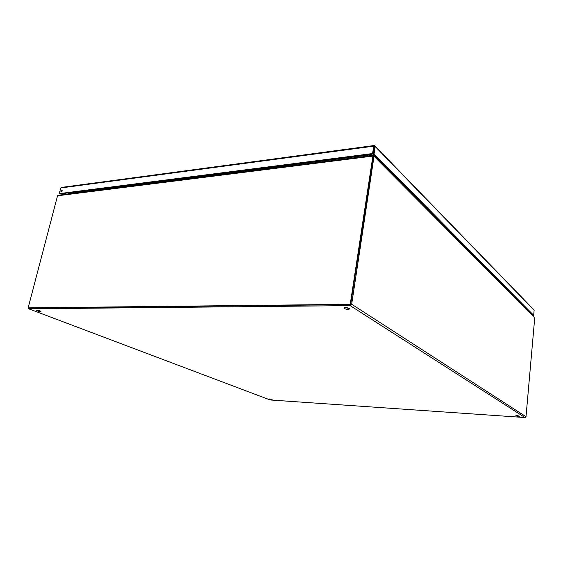 <?xml version="1.0" encoding="UTF-8"?>
<svg xmlns="http://www.w3.org/2000/svg" width="563" height="563" viewBox="0 0 563 563"><rect width="100%" height="100%" fill="white"/><g stroke="black" fill="none" stroke-linecap="round" stroke-linejoin="round"><path stroke-width="0.84" d="M272.14 399.54L269.684 398.942L272.14 399.54M37.63 310.262L39.903 310.783M40.459 311.564C38.185 311.325 36.827 310.91 36.384 310.304C38.383 310.241 39.91 310.628 40.965 311.466L40.459 311.564M518.227 416.402L515.68 415.839C516.63 415.522 517.939 415.642 519.6 416.219L518.227 416.402M344.69 307.679L349.363 308.397M348.384 309.425C346.125 309.312 344.669 308.904 344.007 308.186C343.451 307.095 349.602 307.778 349.89 308.848L348.384 309.425M370.222 155.81L370.581 154.339L371.066 155.705M370.306 155.311L371.13 155.289M373.466 156.225L373.543 155.705L374.106 155.782L373.304 156.331L350.672 304.47M373.276 156.057L373.543 155.705M528.214 311.093L528.664 310.875M69.298 193.208L68.883 192.778M371.341 154.213L371.087 154.874L371.812 155.606M534.759 317.56L526.011 416.711L525.012 417.556L270.184 399.976L28.762 308.82M28.319 307.926L28.783 308.82L350.186 305.625L351.671 304.224L374.106 155.782M28.889 308.067L350.341 304.646M373.269 156.465L373.079 155.515L372.889 156.078L350.228 304.33L350.65 304.604L373.269 156.465M350.228 304.33L28.15 307.862L350.65 304.604M370.046 155.831L370.405 154.332M69.101 192.75L69.284 193.848M370.13 155.268L369.68 154.916L370.37 154.339M369.532 155.895L369.68 154.916M58.855 195.164L57.539 195.783L28.15 307.862M69.249 192.905L370.102 154.368M63.83 193.573L63.119 193.517M62.176 190.632L61.437 191.955M60.903 191.223L62.078 190.407C62.183 191.469 61.817 191.955 60.973 191.87L60.903 191.223M374.064 146.486L374.296 145.606L373.712 146.169L372.586 153.551L59.27 193.63L60.755 187.958L61.796 187.373M374.156 146.619L373.023 153.995L59.833 193.932L59.27 193.63M374.092 146.556L373.712 146.169L60.755 187.958M373.023 153.995L372.586 153.551M533.52 309.404L534.125 310.248L533.668 315.294L374.078 153.938L375.225 146.225L374.296 145.606M533.668 315.294L533.048 315.301L373.22 154.044L374.078 153.938M534.125 310.248L375.204 146.556L374.346 146.669L373.22 154.044M532.422 315.329L533.182 315.301M532.605 315.512L533.168 315.512M61.62 191.153L62.007 191.413M65.019 193.271L66.638 193.067M67.884 192.905L68.137 193.989M68.595 193.932L68.355 192.849M534.85 318.004L374.191 156.415M351.671 304.224L526.011 416.711M525.012 417.556L350.186 305.625M28.783 308.82L270.184 399.976M372.889 156.078L57.539 195.783M369.673 154.959L69.474 193.116M534.829 317.75L374.191 156.05M373.051 155.451L57.912 195.284M61.121 187.465L373.86 145.564M375.225 146.225L534.097 309.995M345.823 308.102L345.9 307.623M65.512 193.721L66.406 194.207"/></g></svg>
